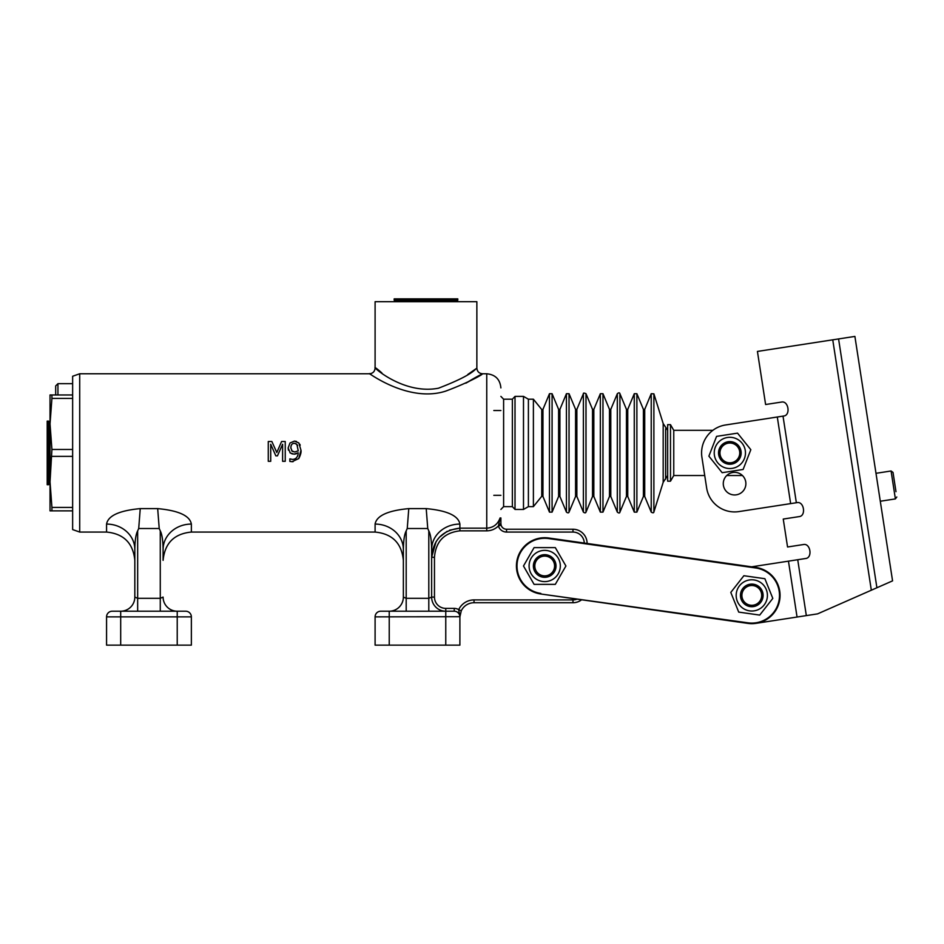 <?xml version="1.0" encoding="UTF-8"?>
<svg xmlns="http://www.w3.org/2000/svg" width="944" height="944" viewBox="0 0 944 944"><rect width="100%" height="100%" fill="white"/><g stroke="black" fill="none" stroke-linecap="round" stroke-linejoin="round"><path stroke-width="1.42" d="M740.391 457.014A11.304 11.304 0 0 0 733.948 442.382A11.304 11.304 0 0 0 718.903 455.751A11.304 11.304 0 0 0 737.783 460.979A11.304 11.304 0 0 0 732.863 442.028A11.304 11.304 0 0 0 718.903 455.751M79.709 373.777L72.641 376.255L72.641 529.584L79.709 532.062L79.709 373.777L369.446 373.777C372.88 373.435 374.756 371.547 375.098 368.113L375.098 301.691L476.862 301.691L476.862 368.125C477.204 371.547 479.08 373.435 482.514 373.777L486.75 373.777L486.75 528.156L459.893 528.156C442.524 530.174 433.095 539.874 431.632 557.279L436.045 541.714M577.079 599.133A11.304 11.304 0 0 1 572.973 599.912L474.03 599.912A16.957 16.957 0 0 0 458.69 609.647L459.893 616.869A5.652 5.652 0 0 0 454.241 611.216L445.769 611.216A14.136 14.136 0 0 1 431.632 597.08L431.632 549.479C431.526 540.511 430.582 534.304 428.8 530.87L427.75 528.51L407.242 528.51L408.776 508.615C387.807 510.574 376.585 515.731 375.098 524.073L375.134 523.59M449.533 530.209L459.893 528.156L459.893 524.073C458.406 515.731 447.185 510.574 426.216 508.615L427.75 528.51M369.918 374.06C363.829 369.116 406.581 403.737 445.615 391.146C482.596 377.411 495.376 365.198 465.805 383.193L480.107 375.252M389.235 645.141L389.235 611.216L380.751 611.216A5.652 5.652 0 0 0 375.098 616.869L375.098 645.141L459.893 645.141L459.893 616.869L461.25 610.851L458.69 609.647A8.484 8.484 0 0 0 454.241 608.384L445.769 608.384L445.769 611.216L389.235 611.216A14.136 14.136 0 0 0 403.359 597.08L403.359 549.479A28.273 25.405 0 0 0 375.098 524.073L375.098 532.062L191.361 532.062L191.361 524.073C189.874 515.731 178.652 510.574 157.683 508.615L159.217 528.51L138.709 528.51L137.659 530.87C135.877 534.304 134.933 540.499 134.827 549.479L134.827 597.08L134.827 549.479A28.273 25.405 0 0 0 106.566 524.073L106.566 532.062C123.735 533.738 133.151 543.166 134.827 560.335L134.827 549.479M138.709 528.51L140.243 508.615C119.274 510.574 108.053 515.731 106.566 524.073M292.38 453.993L289.938 452.695M288.416 450.17L288.144 447.952L289.997 442.984L294.422 441.119L296.463 441.414M299.767 444.211L300.204 445.19M296.204 453.84L294.103 454.17L290.292 453.002L288.144 447.952L289.997 442.984L294.422 441.119L298.823 442.901L300.971 450.229C301.337 452.2 300.605 454.961 298.788 458.536L298.646 458.713M293.1 461.651L291.979 461.687M300.971 450.229L298.788 458.536L292.097 461.687L289.855 461.415L289.855 458.867L292.451 459.398C295.968 459.315 297.891 457.108 298.221 452.79L298.021 452.931M298.221 452.79L293.938 454.17M270.727 461.309L268.273 461.309L268.273 441.521L271.86 441.521L276.804 452.53L281.583 441.521L285.241 441.521L285.241 461.309L282.61 461.309L282.61 444.258L277.442 455.858L275.837 455.858L270.727 444.258L270.727 461.309M292.097 461.687L289.855 461.415M294.528 443.291L296.9 444.4L298.245 450.878L294.705 451.975L292.18 451.279L290.835 447.834C290.941 444.848 292.133 443.326 294.41 443.279L292.97 443.562M291.708 450.819L294.705 451.975L298.245 450.878M291.059 445.957L290.835 448.034M297.608 445.497L295.85 443.586M380.845 372.231L381.895 372.963C359.05 352.749 396.362 396.338 438.464 388.208C458.855 380.373 471.398 373.859 476.118 368.667L467.776 374.485M376.113 368.868L378.426 370.532M394.179 300.275L457.781 300.275L457.781 298.859L394.179 298.859L394.179 300.275L395.595 301.691M439.55 537.124L447.149 531.319M500.886 517.937L500.886 523.59L500.886 517.937M803.486 544.535C810.483 543.024 812.772 557.845 805.633 558.506C812.772 557.845 810.483 543.024 803.486 544.535L787.556 546.989L783.249 519.058L799.179 516.604C806.318 515.943 804.028 501.111 797.031 502.633C804.028 501.111 806.318 515.943 799.179 516.604L794.352 517.347M781.538 402.061C788.535 400.539 790.824 415.36 783.685 416.021C790.824 415.36 788.535 400.539 781.538 402.061L765.608 404.516L757.43 351.428L854.898 336.418L892.564 580.867L876.905 587.758L838.579 338.931M866.698 412.988L867.265 416.682M862.887 388.267L863.843 394.474M862.592 386.332L861.978 382.344M895.986 491.682L893.012 472.401L895.986 491.682M756.097 623.335L817.587 613.871L876.905 587.758M765.608 404.516L757.43 351.428M783.685 416.021L725.547 424.977A28.273 28.273 0 0 0 701.911 457.226L706.643 487.954L704.731 475.528L673.756 475.528L673.756 430.311L712.885 430.311M725.547 424.977L777.301 417.012L790.647 503.612L738.892 511.589L797.031 502.633M787.556 546.989L783.249 519.058M805.633 558.506L751.625 566.825M817.587 613.871L865.459 592.797M736.308 494.821A11.304 11.304 0 0 1 724.048 479.552A11.304 11.304 0 0 1 743.4 476.578A11.304 11.304 0 0 1 736.308 494.821M738.892 511.589A28.273 28.273 0 0 1 706.643 487.954M747.908 622.828L540.723 593.977L747.825 623.382A28.273 28.273 0 0 0 779.779 599.381A28.273 28.273 0 0 0 755.778 567.415L548.676 537.997L755.696 567.969A27.706 27.706 0 0 1 779.225 599.298A27.706 27.706 0 0 1 747.908 622.828L540.723 593.977A28.273 28.273 0 0 1 516.71 562.01A28.273 28.273 0 0 1 548.676 537.997A28.273 28.273 0 0 0 516.71 562.01A28.273 28.273 0 0 0 540.723 593.977M528.793 556.807L534.092 547.614L555.308 547.614L565.916 565.987L560.606 575.179M730.798 592.419L743.884 575.722L764.888 578.707L772.806 598.39L759.719 615.087L738.715 612.101L730.798 592.419M736.332 593.21A15.623 15.623 0 0 0 757.631 609.895A15.623 15.623 0 0 0 761.43 583.109A15.623 15.623 0 0 0 736.332 593.21M753.383 584.206A11.304 11.304 0 0 0 745.748 604.962A11.304 11.304 0 0 0 763.094 595.853A11.304 11.304 0 0 0 746.539 585.386M747.2 586.637A9.888 9.888 0 0 1 761.678 595.806A9.888 9.888 0 0 1 746.503 603.759A9.888 9.888 0 0 1 747.2 586.637M565.916 565.987L555.308 584.36L534.092 584.36L523.483 565.987L534.092 547.614M536.888 579.51A15.623 15.623 0 0 0 560.323 565.987A15.623 15.623 0 0 0 536.888 552.464A15.623 15.623 0 0 0 536.888 579.51M534.906 560.335A11.304 11.304 0 0 0 551.308 575.167A11.304 11.304 0 0 0 549.337 555.674A11.304 11.304 0 0 0 533.454 567.12M534.859 566.978A9.888 9.888 0 0 1 548.759 556.972A9.888 9.888 0 0 1 550.482 574.011A9.888 9.888 0 0 1 534.859 566.978M587.097 543.461L587.097 543.378A14.136 14.136 0 0 0 572.973 529.242L506.539 529.242A5.652 5.652 0 0 1 501.111 525.171L498.397 525.961A8.484 8.484 0 0 0 506.539 532.062L572.973 532.062A11.304 11.304 0 0 1 584.265 543.06M461.25 610.851A14.136 14.136 0 0 1 474.03 602.732L572.973 602.732A14.136 14.136 0 0 0 581.61 599.782M454.241 608.384L454.241 611.216A5.652 5.652 0 0 1 459.893 616.869L459.893 616.798M501.111 525.171L500.886 523.59A2.832 0.614 0 0 1 498.774 524.18L498.397 525.961C495.152 529.136 491.269 530.764 486.75 530.847L486.75 528.156C493.334 527.72 497.783 524.309 500.084 517.937L498.774 524.18M431.632 557.279L434.464 557.279C435.774 541.502 444.258 532.699 459.893 530.847L486.75 530.847M459.893 524.073A28.273 25.405 0 0 0 431.632 549.479M445.769 608.384A11.304 11.304 0 0 1 434.464 597.08L431.632 597.08L428.8 598.319L428.8 611.216M406.191 611.216L406.191 598.319L403.359 597.08L403.359 549.479C403.477 540.511 404.421 534.304 406.191 530.87L407.242 528.51M191.361 532.062C174.192 533.738 164.775 543.166 163.1 560.335L163.1 549.479A28.273 25.405 0 0 1 191.361 524.073M163.1 549.479C162.982 540.511 162.038 534.304 160.268 530.87L160.268 598.319L163.1 597.08A14.136 14.136 0 0 0 177.224 611.216L112.218 611.216A5.652 5.652 0 0 0 106.566 616.869L191.361 616.869A5.652 5.652 0 0 0 185.708 611.216L177.224 611.216L177.224 645.141L191.361 645.141L191.361 616.869M106.566 616.869A5.652 5.652 0 0 1 112.218 611.216A5.652 5.652 0 0 0 106.566 616.869L106.566 645.141L177.224 645.141M120.69 645.141L120.69 611.216A14.136 14.136 0 0 0 134.827 597.08L137.659 598.319L137.659 530.87M160.268 530.87L159.217 528.51M503.612 399.206L503.612 506.633L503.612 399.206L500.886 396.386M72.641 398.415L51.92 398.415L50.032 423.95L51.92 449.474L72.641 449.474M51.92 449.474L50.032 481.888L50.032 394.97L51.92 394.97L51.92 398.415M72.641 456.365L51.92 456.365M51.92 507.424L51.92 510.869L50.032 510.869L50.032 481.888L51.92 507.424L72.641 507.424M72.641 510.869L51.92 510.869M51.92 394.97L72.641 394.97M673.756 475.528L670.488 481.192L670.488 424.658L673.756 430.311M670.488 481.192L667.656 481.192L667.656 424.658L670.488 424.658M50.032 423.95L50.032 422.534L48.616 421.118L48.616 484.72L50.032 483.304M48.616 421.118L47.2 421.118L47.2 484.72L48.616 484.72M708.885 456.153L716.567 436.376L737.535 433.143L750.822 449.686L743.129 469.463L722.16 472.696L708.885 456.153M724.19 467.481A15.623 15.623 0 0 0 745.288 450.548A15.623 15.623 0 0 0 720.071 440.742A15.623 15.623 0 0 0 724.19 467.481M720.272 455.397A9.888 9.888 0 0 1 732.485 443.385A9.888 9.888 0 0 1 736.792 459.976A9.888 9.888 0 0 1 720.272 455.397M533.395 399.206L533.395 506.633L541.75 496.296L541.75 409.543L533.395 399.206L528.392 399.206L523.495 396.386L523.495 509.453L528.392 506.633L528.392 399.206M503.718 399.206L512.368 399.206L512.368 506.633L515.023 509.453L515.023 396.386L523.495 396.386M57.938 394.97L57.938 383.665L55.684 385.931L55.684 394.97M408.776 508.615L426.216 508.615M140.243 508.615L157.683 508.615M875.997 473.31L891.077 470.985L895.384 498.916L880.292 501.24M871.324 590.212L832.75 339.828M796.358 502.739L783.013 416.127M806.329 615.606L797.727 559.721M797.055 617.034L788.452 561.149M540.806 593.41A27.706 27.706 0 0 1 517.277 562.093A27.706 27.706 0 0 1 548.594 538.564L548.676 537.997M548.594 538.564L755.696 567.969M434.464 597.08L434.464 557.279M506.539 529.242L506.539 532.062M572.973 532.062L572.973 529.242M586.507 543.378L587.097 543.378M572.973 599.912L572.973 602.732M474.03 599.912L474.03 602.732M459.893 530.847L459.893 528.156M375.098 616.869L459.893 616.703M445.769 645.141L445.769 611.216M428.8 530.87L428.8 598.319L406.191 598.319L406.191 530.87M137.659 611.216L137.659 598.319L160.268 598.319L160.268 611.216M665.638 428.8L665.638 479.151L665.638 428.8M667.656 430.299L663.184 423.549L663.184 482.29L653.885 512.002C653.72 513.005 652.835 513.052 651.23 512.12L651.23 393.719L653.885 393.837L653.885 512.002M651.23 393.719L644.717 409.377L644.717 496.461L651.23 512.12M644.717 409.377L643.407 409.377L643.407 496.461L636.881 512.12L634.274 512.12L634.274 393.719L636.881 393.719L636.881 512.12M634.274 393.719L627.748 409.377L627.748 496.461L634.274 512.12M627.748 409.377L626.45 409.377L626.45 496.461L619.925 512.12C619.689 513.265 618.827 513.265 617.317 512.12L617.317 393.719C618.757 392.562 619.618 392.562 619.925 393.719L619.925 512.12M617.317 393.719L610.792 409.377L610.792 496.461L617.317 512.12M610.792 409.377L609.482 409.377L609.482 496.461L602.968 512.12L600.349 512.12L600.349 393.719L602.968 393.719L602.968 512.12M600.349 393.719L593.835 409.377L593.835 496.461L600.349 512.12M593.835 409.377L592.525 409.377L592.525 496.461L586 512.12C585.622 513.088 584.749 513.088 583.392 512.12L583.392 393.719C583.25 392.881 584.112 392.881 586 393.719L586 512.12M583.392 393.719L576.867 409.377L576.867 496.461L583.392 512.12M576.867 409.377L575.569 409.377L575.569 496.461L569.043 512.12C568.654 513.076 567.781 513.076 566.435 512.12L566.435 393.719L569.043 393.719L569.043 512.12M566.435 393.719L559.91 409.377L559.91 496.461L566.435 512.12M559.91 409.377L558.6 409.377L558.6 496.461L552.087 512.12L549.467 512.12L549.467 393.719L552.087 393.719L552.087 512.12M549.467 393.719L542.953 409.377L542.953 496.461L549.467 512.12M493.818 495.317L500.886 495.317M493.818 410.522L500.886 410.522M79.709 532.062L106.566 532.062M457.781 300.275L456.365 301.691M891.077 470.985L893.012 472.401M895.384 498.916L896.8 496.992M486.75 373.777C495.34 374.615 500.049 379.323 500.886 387.901M375.098 532.062C392.267 533.738 401.684 543.166 403.359 560.335M503.612 506.633L500.886 509.453M726.715 475.528L742.456 475.528M663.184 482.29L667.656 475.54M663.184 423.549L653.885 393.837M644.717 496.461L643.407 496.461M643.407 409.377L636.881 393.719M627.748 496.461L626.45 496.461M626.45 409.377L619.925 393.719M610.792 496.461L609.482 496.461M609.482 409.377L602.968 393.719M593.835 496.461L592.525 496.461M592.525 409.377L586 393.719M576.867 496.461L575.569 496.461M575.569 409.377L569.043 393.719M559.91 496.461L558.6 496.461M558.6 409.377L552.087 393.719M542.953 409.377L541.75 409.543M542.953 496.461L541.75 496.296M528.392 506.633L533.395 506.633M515.023 509.453L523.495 509.453M512.368 399.206L515.023 396.386M503.718 506.633L512.368 506.633M57.938 383.665L72.641 383.665"/></g></svg>
